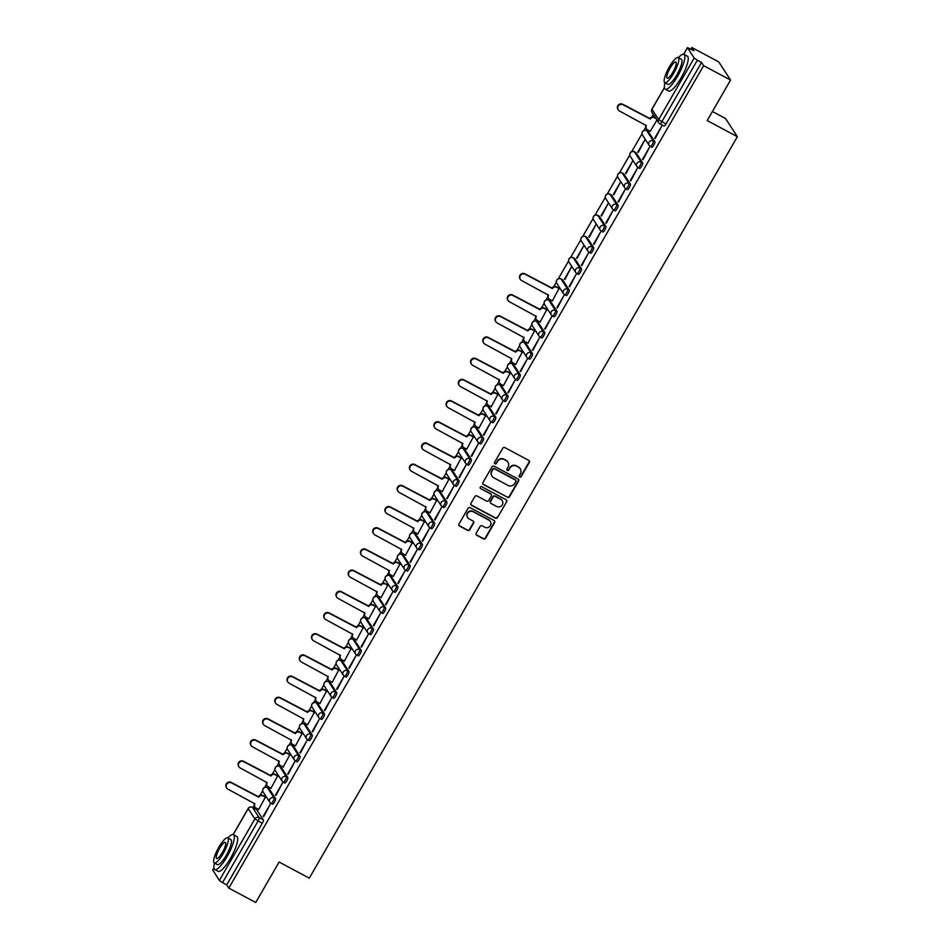 <?xml version="1.0" encoding="UTF-8"?>
<svg xmlns="http://www.w3.org/2000/svg" width="950" height="950" viewBox="0 0 950 950"><rect width="100%" height="100%" fill="white"/><g stroke="black" fill="none" stroke-linecap="round" stroke-linejoin="round"><path stroke-width="1.43" d="M519.674 477.031A1.093 1.045 147 0 0 521.146 476.591L529.328 462.424A1.556 1.496 147 0 0 528.77 460.382L504.854 447.593A1.556 1.496 147 0 0 502.764 448.21L494.582 462.377A1.093 1.045 147 0 0 494.974 463.814A1.093 1.045 147 0 0 496.446 463.374L497.503 461.546A4.964 4.774 147 0 1 504.213 459.551L506.207 460.619A4.964 4.774 147 0 1 507.989 467.162L506.932 468.991A1.093 1.045 147 0 0 507.324 470.416A1.093 1.045 147 0 0 508.796 469.989L509.853 468.148A4.964 4.774 147 0 1 516.562 466.165L518.558 467.222A4.964 4.774 147 0 1 520.339 473.765L519.282 475.606A1.093 1.045 147 0 0 519.674 477.031M519.211 476.496A1.093 1.045 147 0 0 520.909 476.235L529.091 462.068A1.556 1.496 147 0 0 529.162 460.702M494.499 463.279A1.093 1.045 147 0 0 496.209 463.018L497.503 461.546M506.849 469.882A1.093 1.045 147 0 0 508.559 469.621L509.853 468.148M271.142 803.439L272.448 804.139A3.159 0.76 -61.8 0 0 272.519 804.211A3.159 0.76 -61.8 0 0 274.586 801.966A3.159 0.76 -61.8 0 0 275.583 798.701L268.897 788.417A3.159 0.76 -61.8 0 0 268.826 788.346A3.159 0.76 -61.8 0 0 268.719 788.322M283.373 782.242L284.679 782.943A3.159 0.76 -61.8 0 0 284.762 783.014A3.159 0.76 -61.8 0 0 286.829 780.769A3.159 0.76 -61.8 0 0 287.814 777.504L281.141 767.22A3.159 0.76 -61.8 0 0 281.058 767.149A3.159 0.76 -61.8 0 0 280.962 767.125M295.604 761.045L296.923 761.746A3.159 0.76 -61.8 0 0 296.994 761.817A3.159 0.76 -61.8 0 0 299.06 759.572A3.159 0.76 -61.8 0 0 300.058 756.319L293.372 746.035A3.159 0.76 -61.8 0 0 293.301 745.964A3.159 0.76 -61.8 0 0 293.194 745.94M307.848 739.86L309.154 740.561A3.159 0.76 -61.8 0 0 309.225 740.632A3.159 0.76 -61.8 0 0 311.291 738.387A3.159 0.76 -61.8 0 0 312.289 735.122L305.603 724.838A3.159 0.76 -61.8 0 0 305.532 724.767A3.159 0.76 -61.8 0 0 305.425 724.743M320.079 718.663L321.385 719.364A3.159 0.76 -61.8 0 0 321.468 719.435A3.159 0.76 -61.8 0 0 323.534 717.191A3.159 0.76 -61.8 0 0 324.52 713.937L317.846 703.653A3.159 0.76 -61.8 0 0 317.763 703.582A3.159 0.76 -61.8 0 0 317.668 703.558M332.31 697.478L333.628 698.179A3.159 0.76 -61.8 0 0 333.699 698.25A3.159 0.76 -61.8 0 0 335.766 696.006A3.159 0.76 -61.8 0 0 336.763 692.74L330.077 682.456A3.159 0.76 -61.8 0 0 330.006 682.385A3.159 0.76 -61.8 0 0 329.899 682.361M344.553 676.281L345.859 676.982A3.159 0.76 -61.8 0 0 345.931 677.053A3.159 0.76 -61.8 0 0 347.997 674.809A3.159 0.76 -61.8 0 0 348.994 671.543L342.309 661.259A3.159 0.76 -61.8 0 0 342.238 661.188A3.159 0.76 -61.8 0 0 342.131 661.164M356.784 655.084L358.091 655.785A3.159 0.76 -61.8 0 0 358.174 655.856A3.159 0.76 -61.8 0 0 360.24 653.612A3.159 0.76 -61.8 0 0 361.226 650.358L354.552 640.074A3.159 0.76 -61.8 0 0 354.469 640.003A3.159 0.76 -61.8 0 0 354.374 639.979M369.016 633.899L370.334 634.6A3.159 0.76 -61.8 0 0 370.405 634.671A3.159 0.76 -61.8 0 0 372.471 632.427A3.159 0.76 -61.8 0 0 373.469 629.161L366.783 618.877A3.159 0.76 -61.8 0 0 366.712 618.806A3.159 0.76 -61.8 0 0 366.605 618.783M381.259 612.703L382.565 613.403A3.159 0.76 -61.8 0 0 382.636 613.474A3.159 0.76 -61.8 0 0 384.702 611.23A3.159 0.76 -61.8 0 0 385.7 607.964L379.026 597.692A3.159 0.76 -61.8 0 0 378.943 597.609A3.159 0.76 -61.8 0 0 378.836 597.597M393.49 591.506L394.796 592.206A3.159 0.76 -61.8 0 0 394.879 592.289A3.159 0.76 -61.8 0 0 396.946 590.045A3.159 0.76 -61.8 0 0 397.943 586.779L391.258 576.496A3.159 0.76 -61.8 0 0 391.174 576.424A3.159 0.76 -61.8 0 0 391.079 576.401M405.721 570.321L407.039 571.021A3.159 0.76 -61.8 0 0 407.111 571.092A3.159 0.76 -61.8 0 0 409.177 568.848A3.159 0.76 -61.8 0 0 410.174 565.582L403.489 555.299A3.159 0.76 -61.8 0 0 403.418 555.227A3.159 0.76 -61.8 0 0 403.311 555.204M417.964 549.124L419.271 549.824A3.159 0.76 -61.8 0 0 419.342 549.896A3.159 0.76 -61.8 0 0 421.42 547.651A3.159 0.76 -61.8 0 0 422.406 544.398L415.732 534.114A3.159 0.76 -61.8 0 0 415.649 534.043A3.159 0.76 -61.8 0 0 415.554 534.019M430.196 527.939L431.502 528.639A3.159 0.76 -61.8 0 0 431.585 528.711A3.159 0.76 -61.8 0 0 433.651 526.466A3.159 0.76 -61.8 0 0 434.649 523.201L427.963 512.917A3.159 0.76 -61.8 0 0 427.88 512.846A3.159 0.76 -61.8 0 0 427.785 512.822M442.427 506.742L443.745 507.442A3.159 0.76 -61.8 0 0 443.816 507.514A3.159 0.76 -61.8 0 0 445.883 505.269A3.159 0.76 -61.8 0 0 446.88 502.004L440.194 491.72A3.159 0.76 -61.8 0 0 440.123 491.649A3.159 0.76 -61.8 0 0 440.016 491.625M454.67 485.545L455.976 486.246A3.159 0.76 -61.8 0 0 456.048 486.317A3.159 0.76 -61.8 0 0 458.126 484.084A3.159 0.76 -61.8 0 0 459.111 480.819L452.438 470.535A3.159 0.76 -61.8 0 0 452.354 470.464A3.159 0.76 -61.8 0 0 452.259 470.44M466.901 464.36L468.207 465.061A3.159 0.76 -61.8 0 0 468.291 465.132A3.159 0.76 -61.8 0 0 470.357 462.887A3.159 0.76 -61.8 0 0 471.354 459.622L464.669 449.338A3.159 0.76 -61.8 0 0 464.598 449.267A3.159 0.76 -61.8 0 0 464.491 449.243M479.133 443.163L480.451 443.864A3.159 0.76 -61.8 0 0 480.522 443.935A3.159 0.76 -61.8 0 0 482.588 441.691A3.159 0.76 -61.8 0 0 483.586 438.437L476.9 428.153A3.159 0.76 -61.8 0 0 476.829 428.082A3.159 0.76 -61.8 0 0 476.722 428.058M491.376 421.978L492.682 422.679A3.159 0.76 -61.8 0 0 492.765 422.75A3.159 0.76 -61.8 0 0 494.831 420.506A3.159 0.76 -61.8 0 0 495.817 417.24L489.143 406.956A3.159 0.76 -61.8 0 0 489.06 406.885A3.159 0.76 -61.8 0 0 488.965 406.861M503.607 400.781L504.913 401.482A3.159 0.76 -61.8 0 0 504.996 401.553A3.159 0.76 -61.8 0 0 507.062 399.309A3.159 0.76 -61.8 0 0 508.06 396.043L501.374 385.759A3.159 0.76 -61.8 0 0 501.303 385.688A3.159 0.76 -61.8 0 0 501.196 385.664M515.838 379.584L517.156 380.285A3.159 0.76 -61.8 0 0 517.227 380.356A3.159 0.76 -61.8 0 0 519.294 378.112A3.159 0.76 -61.8 0 0 520.291 374.858L513.606 364.574A3.159 0.76 -61.8 0 0 513.534 364.503A3.159 0.76 -61.8 0 0 513.428 364.479M528.081 358.399L529.388 359.1A3.159 0.76 -61.8 0 0 529.471 359.171A3.159 0.76 -61.8 0 0 531.537 356.927A3.159 0.76 -61.8 0 0 532.523 353.661L525.849 343.378A3.159 0.76 -61.8 0 0 525.766 343.306A3.159 0.76 -61.8 0 0 525.671 343.282M540.312 337.202L541.619 337.903A3.159 0.76 -61.8 0 0 541.702 337.974A3.159 0.76 -61.8 0 0 543.768 335.73A3.159 0.76 -61.8 0 0 544.766 332.476L538.08 322.192A3.159 0.76 -61.8 0 0 538.009 322.109A3.159 0.76 -61.8 0 0 537.902 322.098M552.556 316.006L553.862 316.706A3.159 0.76 -61.8 0 0 553.933 316.789A3.159 0.76 -61.8 0 0 555.999 314.545A3.159 0.76 -61.8 0 0 556.997 311.279L550.311 300.996A3.159 0.76 -61.8 0 0 550.24 300.924A3.159 0.76 -61.8 0 0 550.133 300.901M564.787 294.821L566.093 295.521A3.159 0.76 -61.8 0 0 566.176 295.592A3.159 0.76 -61.8 0 0 568.242 293.348A3.159 0.76 -61.8 0 0 569.228 290.082L562.554 279.799A3.159 0.76 -61.8 0 0 562.471 279.728A3.159 0.76 -61.8 0 0 562.376 279.704M577.018 273.624L578.336 274.324A3.159 0.76 -61.8 0 0 578.408 274.396A3.159 0.76 -61.8 0 0 580.474 272.151A3.159 0.76 -61.8 0 0 581.471 268.897L574.786 258.614A3.159 0.76 -61.8 0 0 574.714 258.543A3.159 0.76 -61.8 0 0 574.607 258.519M589.261 252.439L590.567 253.139A3.159 0.76 -61.8 0 0 590.639 253.211A3.159 0.76 -61.8 0 0 592.705 250.966A3.159 0.76 -61.8 0 0 593.702 247.701L587.017 237.417A3.159 0.76 -61.8 0 0 586.946 237.346A3.159 0.76 -61.8 0 0 586.839 237.322M601.492 231.242L602.799 231.942A3.159 0.76 -61.8 0 0 602.882 232.014A3.159 0.76 -61.8 0 0 604.948 229.769A3.159 0.76 -61.8 0 0 605.934 226.504L599.26 216.232A3.159 0.76 -61.8 0 0 599.177 216.149A3.159 0.76 -61.8 0 0 599.082 216.125M613.724 210.045L615.042 210.746A3.159 0.76 -61.8 0 0 615.113 210.817A3.159 0.76 -61.8 0 0 617.179 208.584A3.159 0.76 -61.8 0 0 618.177 205.319L611.491 195.035A3.159 0.76 -61.8 0 0 611.42 194.964A3.159 0.76 -61.8 0 0 611.313 194.94M625.967 188.86L627.273 189.561A3.159 0.76 -61.8 0 0 627.344 189.632A3.159 0.76 -61.8 0 0 629.411 187.388A3.159 0.76 -61.8 0 0 630.408 184.122L623.722 173.838A3.159 0.76 -61.8 0 0 623.651 173.767A3.159 0.76 -61.8 0 0 623.544 173.743M638.198 167.663L639.504 168.364A3.159 0.76 -61.8 0 0 639.587 168.435A3.159 0.76 -61.8 0 0 641.654 166.191A3.159 0.76 -61.8 0 0 642.639 162.937L635.966 152.653A3.159 0.76 -61.8 0 0 635.883 152.582A3.159 0.76 -61.8 0 0 635.788 152.558M650.429 146.478L651.748 147.179A3.159 0.76 -61.8 0 0 651.819 147.25A3.159 0.76 -61.8 0 0 653.885 145.006A3.159 0.76 -61.8 0 0 654.883 141.74L648.197 131.456A3.159 0.76 -61.8 0 0 648.126 131.385A3.159 0.76 -61.8 0 0 648.019 131.361M476.199 533.223A1.556 1.496 147 0 0 476.758 535.266L483.455 538.852A1.556 1.496 147 0 0 485.557 538.234L494.641 522.5A1.556 1.496 147 0 0 494.083 520.457L470.179 507.668A1.556 1.496 147 0 0 468.077 508.286L458.992 524.02A1.556 1.496 147 0 0 459.551 526.062L467.649 530.397A1.556 1.496 147 0 0 469.751 529.779L473.634 523.046A1.556 1.496 147 0 0 473.076 521.004L469.062 518.854A4.156 3.99 147 0 1 468.172 512.572A4.156 3.99 147 0 1 473.183 511.718L488.918 520.137A4.156 3.99 147 0 1 489.808 526.407A4.156 3.99 147 0 1 484.797 527.274L482.184 525.872A1.556 1.496 147 0 0 480.082 526.49L476.199 533.223M664.442 87.673L651.961 109.286L658.647 119.569L694.177 58.033L687.456 47.619L693.928 50.718L691.837 47.5L718.758 61.904L730.562 80.073L707.192 120.555L737.366 136.705L309.284 878.168L279.11 862.018L255.74 902.5L228.808 888.096L703.641 65.669L701.551 62.451L697.359 60.206L661.829 121.742A3.159 0.76 118.2 0 1 659.858 123.809A3.159 0.76 118.2 0 1 659.787 123.737A3.159 3.04 147 0 1 658.694 122.74A3.159 3.159 0 0 0 659.858 123.809L664.05 126.053A3.159 0.76 118.2 0 1 663.979 125.982L659.965 123.832M730.562 80.073L703.641 65.669M507.407 497.384A1.556 1.496 147 0 0 509.497 496.767L518.581 481.032A1.556 1.496 147 0 0 518.023 478.99L494.119 466.189A1.556 1.496 147 0 0 492.017 466.818L482.933 482.553A1.556 1.496 147 0 0 483.491 484.595L507.169 497.028A1.556 1.496 147 0 0 509.259 496.399L518.344 480.664A1.556 1.496 147 0 0 518.427 479.299M506.611 501.766L497.527 517.501A1.556 1.496 147 0 1 495.425 518.118L471.521 505.329A1.556 1.496 147 0 1 470.963 503.286L474.858 496.553A1.556 1.496 147 0 1 476.947 495.924L486.649 501.113A1.556 1.496 147 0 0 488.739 500.496L491.328 496.031A1.556 1.496 147 0 0 490.77 493.988L480.676 488.585A1.093 1.045 147 0 1 480.439 486.934A1.093 1.045 147 0 1 481.745 486.709L506.053 499.724A1.556 1.496 147 0 1 506.611 501.766L497.527 517.501M256.488 809.519A3.159 0.76 118.2 0 1 256.595 809.543A3.159 0.76 118.2 0 1 256.666 809.614L263.352 819.898L259.148 817.653A3.159 0.76 118.2 0 1 258.056 821.097L222.526 882.633L219.355 880.46L212.764 869.998M691.837 47.5L690.911 49.103M653.244 114.344L651.629 117.123M645.739 127.336L643.946 130.447M642.01 133.808L631.703 151.644M629.767 154.993L619.471 172.841M617.536 176.189L607.24 194.026M605.304 197.374L594.997 215.223M593.061 218.571L582.766 236.408M580.83 239.768L570.534 257.604M568.599 260.953L558.291 278.801M556.356 282.15L553.755 286.663M547.853 296.875L546.06 299.986M544.124 303.335L541.512 307.859M535.622 318.072L533.829 321.183M531.893 324.532L529.281 329.056M523.379 339.257L521.586 342.368M519.65 345.729L517.049 350.241M511.147 360.454L509.354 363.565M507.419 366.914L504.806 371.438M498.916 381.651L497.123 384.762M495.188 388.111L492.575 392.623M486.673 402.836L484.88 405.947M482.944 409.308L480.344 413.82M474.442 424.032L472.649 427.144M470.713 430.492L468.101 435.017M462.211 445.229L460.418 448.329M458.482 451.689L455.869 456.202M449.968 466.414L448.174 469.526M446.239 472.874L443.638 477.399M437.736 487.611L435.943 490.723M434.008 494.071L431.395 498.584M425.505 508.796L423.7 511.907M421.764 515.268L419.164 519.781M413.262 529.993L411.469 533.104M409.533 536.453L406.921 540.977M401.031 551.19L399.238 554.301M397.302 557.65L394.689 562.163M388.799 572.375L386.994 575.486M385.059 578.835L382.458 583.359M376.556 593.572L374.763 596.683M372.827 600.032L370.215 604.556M364.325 614.757L362.532 617.868M360.596 621.229L357.984 625.741M352.094 635.954L350.289 639.065M348.353 642.414L345.753 646.938M339.851 657.151L338.058 660.262M336.122 663.611L333.509 668.123M327.619 678.336L325.826 681.447M323.891 684.807L321.278 689.32M315.388 699.533L313.583 702.644M311.647 705.992L309.047 710.517M303.145 720.729L301.352 723.829M299.416 727.189L296.804 731.702M290.914 741.914L289.121 745.026M287.185 748.374L284.572 752.899M278.683 763.111L276.877 766.222M274.942 769.571L272.341 774.084M266.439 784.296L264.646 787.408M262.711 790.768L260.098 795.281M254.208 805.493L252.985 807.607M712.417 111.506L725.562 118.536L737.366 136.705M228.808 888.096L226.717 884.877L222.526 882.633M694.177 58.033L697.359 60.206M650.263 131.302L656.961 120.068M654.74 138.189L661.806 125.97L655.251 138.463M642.509 159.386L649.562 147.155L643.019 159.659M637.783 152.119L644.848 139.887L638.293 152.392M630.278 180.583L637.331 168.352L630.788 180.856M625.551 173.316L632.605 161.084L626.062 173.589M618.034 201.768L625.1 189.549L618.545 202.041M613.32 194.501L620.374 182.281L613.831 194.774M605.803 222.965L612.857 210.734L606.314 223.238M601.077 215.697L608.143 203.466L601.587 215.971M593.572 244.15L600.626 231.931L594.082 244.423M588.846 236.882L595.899 224.663L589.356 237.156M581.329 265.347L588.394 253.116L581.839 265.62M576.614 258.079L583.668 245.848L577.125 258.353M569.097 286.544L576.151 274.312L569.608 286.817M564.371 279.276L571.437 267.045L564.882 279.549M556.854 307.729L563.92 295.509L557.365 308.002M552.378 300.841L559.146 288.325M544.623 328.926L551.689 316.694L545.134 329.199M540.146 322.026L546.915 309.522M532.392 350.111L539.446 337.891L532.903 350.384M527.915 343.223L534.672 330.707M520.149 371.308L527.214 359.076L520.659 371.581M515.672 364.408L522.441 351.904M507.918 392.504L514.983 380.273L508.428 392.777M503.441 385.605L510.209 373.089M495.686 413.689L502.74 401.47L496.197 413.963M491.197 406.802L497.966 394.286M483.443 434.886L490.509 422.655L483.954 435.159M478.966 427.987L485.735 415.483M471.212 456.083L478.266 443.852L471.723 456.356M466.735 449.184L473.504 436.668M458.981 477.268L466.034 465.049L459.491 477.541M454.492 470.381L461.261 457.864M446.738 498.465L453.803 486.234L447.248 498.738M442.261 491.566L449.029 479.049M434.506 519.65L441.56 507.431L435.017 519.923M430.029 512.763L436.798 500.246M422.275 540.847L429.329 528.616L422.786 541.12M417.786 533.947L424.555 521.443M410.032 562.044L417.098 549.812L410.543 562.317M405.555 555.144L412.324 542.628M397.801 583.229L404.854 571.009L398.311 583.502M393.324 576.341L400.093 563.825M385.569 604.426L392.623 592.194L386.08 604.699M381.081 597.526L387.849 585.022M373.326 625.611L380.392 613.391L373.837 625.884M368.849 618.723L375.618 606.207M361.095 646.807L368.149 634.576L361.606 647.081M356.618 639.908L363.387 627.404M348.864 668.004L355.918 655.773L349.374 668.278M344.375 661.105L351.144 648.589M336.621 689.189L343.686 676.97L337.131 689.462M332.144 682.302L338.912 669.786M324.389 710.386L331.443 698.155L324.9 710.659M319.912 703.487L326.669 690.982M312.158 731.583L319.212 719.352L312.669 731.856M307.669 724.684L314.438 712.168M299.915 752.768L306.981 740.549L300.426 753.041M295.438 745.881L302.207 733.364M287.684 773.965L294.738 761.734L288.194 774.238M283.207 767.066L289.964 754.549M275.441 795.15L282.506 782.931L275.963 795.423M270.964 788.262L277.733 775.746M263.209 816.347L270.275 804.116L263.72 816.62M258.733 809.447L265.501 796.943M226.717 884.877L262.248 823.341A3.159 0.76 -61.8 0 0 263.352 819.898M701.551 62.451L666.021 123.987A3.159 0.76 118.2 0 1 664.05 126.053M520.137 468.611A4.964 4.774 147 0 0 518.32 466.866L518.558 467.222M509.616 467.792A4.964 4.774 147 0 1 516.325 465.797L518.32 466.866M507.787 461.997A4.964 4.774 147 0 0 505.97 460.251L506.207 460.619M497.266 461.178A4.964 4.774 147 0 1 503.975 459.183L505.97 460.251M482.861 483.918A1.556 1.496 147 0 0 483.265 484.227L507.169 497.028M515.874 481.496A1.093 1.045 147 0 0 515.482 480.071L494.499 468.837A1.093 1.045 147 0 0 493.038 469.276L491.922 471.212A4.964 4.774 147 0 0 493.703 477.755L508.048 485.426A4.964 4.774 147 0 0 514.758 483.431L515.874 481.496M491.886 476.009A4.964 4.774 147 0 1 491.684 470.844L492.801 468.908A1.093 1.045 147 0 1 494.261 468.481L515.256 479.702M470.891 504.652A1.556 1.496 147 0 0 471.283 504.961L495.199 517.762A1.556 1.496 147 0 0 497.289 517.133M491.162 494.297A1.556 1.496 147 0 0 490.532 493.62L480.676 488.585M496.707 506.504A4.156 3.99 147 0 0 502.253 500.674A4.156 3.99 147 0 0 500.828 499.367L495.282 496.399A1.556 1.496 147 0 0 493.181 497.016L490.604 501.493A1.556 1.496 147 0 0 491.162 503.536L496.707 506.504M502.122 500.496A4.156 3.99 147 0 0 500.591 498.999L500.828 499.367M490.521 502.859A1.556 1.496 147 0 1 490.366 501.125L492.943 496.66A1.556 1.496 147 0 1 495.045 496.031L500.591 498.999M506.374 501.398A1.556 1.496 147 0 0 506.457 500.032M490.224 521.265A4.156 3.99 147 0 0 488.68 519.769L488.918 520.137M467.531 517.358A4.156 3.99 147 0 1 472.946 511.349L488.68 519.769M458.921 525.386A1.556 1.496 147 0 0 459.313 525.706L467.424 530.041A1.556 1.496 147 0 0 469.514 529.411L473.409 522.678A1.556 1.496 147 0 0 473.48 521.312M476.116 534.589A1.556 1.496 147 0 0 476.52 534.909L483.218 538.496A1.556 1.496 147 0 0 485.319 537.866L494.404 522.132A1.556 1.496 147 0 0 494.487 520.766M655.951 118.513L654.526 117.752A3.159 3.04 147 0 0 650.251 119.023L623.081 104.749A3.634 3.503 147 0 0 618.224 109.856A3.634 3.503 147 0 0 619.471 110.996L646.416 125.685A3.159 3.04 147 0 0 647.544 129.841L650.429 131.385M646.463 128.856L646.154 128.381A3.159 3.04 -33 0 1 646.083 125.246M618.224 109.856L617.916 109.381A3.634 3.503 -33 0 1 622.773 104.274L649.943 118.548A3.159 3.04 -33 0 1 654.217 117.289L654.526 117.752M655.643 118.049L654.217 117.289M664.976 82.757A19.772 4.786 -61.8 0 0 665.285 89.205A19.772 4.786 -61.8 0 0 677.576 76.321A19.772 4.786 -61.8 0 0 683.953 54.34A19.772 4.786 -61.8 0 0 678.407 57.653M665.285 89.205L668.669 91.022A19.772 4.786 -61.8 0 0 680.948 78.126A19.772 4.786 -61.8 0 0 687.325 56.157L683.953 54.34M678.229 57.558L681.34 59.221A14.238 3.444 118.2 0 1 676.744 75.05A14.238 3.444 118.2 0 1 667.898 84.324L664.786 82.662A14.238 3.444 -61.8 0 0 673.633 73.376A14.238 3.444 -61.8 0 0 678.229 57.558A14.238 3.444 -61.8 0 0 669.382 66.844A14.238 3.444 -61.8 0 0 664.786 82.662M672.873 72.212A9.179 2.221 -61.8 0 0 675.83 62.023A9.179 2.221 -61.8 0 0 670.142 68.008A9.179 2.221 -61.8 0 0 667.173 78.197A9.179 2.221 -61.8 0 0 672.873 72.212M214.463 863.075A19.772 4.786 -61.8 0 0 214.783 869.523A19.772 4.786 -61.8 0 0 227.062 856.627A19.772 4.786 -61.8 0 0 233.439 834.658A19.772 4.786 -61.8 0 0 227.893 837.971M214.783 869.523L218.156 871.328A19.772 4.786 -61.8 0 0 230.434 858.444A19.772 4.786 -61.8 0 0 236.811 836.463L233.439 834.658M227.715 837.864L230.826 839.539A14.238 3.444 118.2 0 1 226.231 855.356A14.238 3.444 118.2 0 1 217.396 864.643L214.273 862.968A14.238 3.444 -61.8 0 0 223.119 853.694A14.238 3.444 -61.8 0 0 227.715 837.864A14.238 3.444 -61.8 0 0 218.868 847.151A14.238 3.444 -61.8 0 0 214.273 862.968M222.359 852.53A9.179 2.221 -61.8 0 0 225.328 842.329A9.179 2.221 -61.8 0 0 219.628 848.314A9.179 2.221 -61.8 0 0 216.671 858.515A9.179 2.221 -61.8 0 0 222.359 852.53M559.526 288.836L556.653 287.292A3.159 3.04 147 0 0 552.378 288.562L525.196 274.289A3.634 3.503 147 0 0 520.339 279.395A3.634 3.503 147 0 0 521.586 280.535L548.53 295.224A3.159 3.04 147 0 0 549.67 299.381L552.544 300.924M548.577 298.395L548.281 297.92A3.159 3.04 -33 0 1 548.209 294.785M520.339 279.395L520.03 278.92A3.634 3.503 -33 0 1 524.887 273.814L552.069 288.087A3.159 3.04 -33 0 1 556.344 286.817L556.653 287.292M559.312 288.408L556.344 286.817M547.283 310.021L544.409 308.489A3.159 3.04 147 0 0 540.134 309.759L512.952 295.474A3.634 3.503 147 0 0 508.108 300.58A3.634 3.503 147 0 0 509.354 301.732L536.299 316.409A3.159 3.04 147 0 0 537.427 320.577L540.301 322.121M536.346 319.58L536.038 319.117A3.159 3.04 -33 0 1 535.966 315.97M508.108 300.58L507.799 300.117A3.634 3.503 -33 0 1 512.656 295.011L539.826 309.284A3.159 3.04 -33 0 1 544.101 308.014L544.409 308.489M547.069 309.605L544.101 308.014M535.052 331.218L532.178 329.674A3.159 3.04 147 0 0 527.903 330.944L500.721 316.671A3.634 3.503 147 0 0 495.864 321.777A3.634 3.503 147 0 0 497.111 322.917L524.056 337.606A3.159 3.04 147 0 0 525.196 341.774L528.069 343.306M524.115 340.777L523.806 340.302A3.159 3.04 -33 0 1 523.735 337.167M495.864 321.777L495.556 321.302A3.634 3.503 -33 0 1 500.412 316.196L527.594 330.481A3.159 3.04 -33 0 1 531.869 329.211L532.178 329.674M534.838 330.79L531.869 329.211M522.821 352.414L519.935 350.871A3.159 3.04 147 0 0 515.66 352.141L488.49 337.867A3.634 3.503 147 0 0 483.633 342.974A3.634 3.503 147 0 0 484.88 344.114L511.824 358.791A3.159 3.04 147 0 0 512.964 362.959L515.838 364.503M511.872 361.974L511.575 361.499A3.159 3.04 -33 0 1 511.492 358.352M483.633 342.974L483.324 342.499A3.634 3.503 -33 0 1 488.181 337.392L515.363 351.666A3.159 3.04 -33 0 1 519.638 350.396L519.935 350.871M522.607 351.987L519.638 350.396M510.577 373.599L507.704 372.067A3.159 3.04 147 0 0 503.429 373.338L476.247 359.053A3.634 3.503 147 0 0 471.402 364.159A3.634 3.503 147 0 0 472.649 365.299L499.593 379.988A3.159 3.04 147 0 0 500.721 384.156L503.595 385.688M499.641 383.159L499.332 382.684A3.159 3.04 -33 0 1 499.261 379.549M471.402 364.159L471.093 363.684A3.634 3.503 -33 0 1 475.95 358.577L503.12 372.863A3.159 3.04 -33 0 1 507.395 371.593L507.704 372.067M510.364 373.184L507.395 371.593M498.346 394.796L495.473 393.253A3.159 3.04 147 0 0 491.197 394.523L464.016 380.249A3.634 3.503 147 0 0 459.159 385.356A3.634 3.503 147 0 0 460.406 386.496L487.35 401.185A3.159 3.04 147 0 0 488.49 405.341L491.364 406.885M487.409 404.356L487.101 403.881A3.159 3.04 -33 0 1 487.029 400.746M459.159 385.356L458.85 384.881A3.634 3.503 -33 0 1 463.707 379.774L490.889 394.048A3.159 3.04 -33 0 1 495.164 392.777L495.473 393.253M498.133 394.369L495.164 392.777M486.115 415.981L483.229 414.449A3.159 3.04 147 0 0 478.954 415.72L451.784 401.434A3.634 3.503 147 0 0 446.928 406.541A3.634 3.503 147 0 0 448.174 407.692L475.119 422.37A3.159 3.04 147 0 0 476.259 426.538L479.133 428.082M475.166 425.541L474.858 425.077A3.159 3.04 -33 0 1 474.786 421.931M446.928 406.541L446.619 406.077A3.634 3.503 -33 0 1 451.476 400.971L478.657 415.245A3.159 3.04 -33 0 1 482.933 413.974L483.229 414.449M485.901 415.566L482.933 413.974M473.872 437.178L470.998 435.646A3.159 3.04 147 0 0 466.723 436.905L439.541 422.631A3.634 3.503 147 0 0 434.696 427.738A3.634 3.503 147 0 0 435.931 428.878L462.876 443.567A3.159 3.04 147 0 0 464.016 447.735L466.889 449.267M462.935 446.738L462.626 446.262A3.159 3.04 -33 0 1 462.555 443.128M434.696 427.738L434.387 427.262A3.634 3.503 -33 0 1 439.233 422.156L466.414 436.442A3.159 3.04 -33 0 1 470.689 435.171L470.998 435.646M473.658 436.762L470.689 435.171M461.641 458.375L458.767 456.831A3.159 3.04 147 0 0 454.492 458.102L427.31 443.828A3.634 3.503 147 0 0 422.453 448.934A3.634 3.503 147 0 0 423.7 450.074L450.644 464.764A3.159 3.04 147 0 0 451.784 468.92L454.658 470.464M450.704 467.934L450.395 467.459A3.159 3.04 -33 0 1 450.324 464.312M422.453 448.934L422.144 448.459A3.634 3.503 -33 0 1 427.001 443.353L454.183 457.627A3.159 3.04 -33 0 1 458.458 456.356L458.767 456.831M461.427 457.947L458.458 456.356M449.409 479.56L446.524 478.028A3.159 3.04 147 0 0 442.249 479.299L415.079 465.013A3.634 3.503 147 0 0 410.222 470.119A3.634 3.503 147 0 0 411.469 471.271L438.413 485.949A3.159 3.04 147 0 0 439.553 490.117L442.427 491.649M438.461 489.119L438.152 488.644A3.159 3.04 -33 0 1 438.081 485.509M410.222 470.119L409.913 469.656A3.634 3.503 -33 0 1 414.77 464.55L441.952 478.824A3.159 3.04 -33 0 1 446.227 477.553L446.524 478.028M449.196 479.144L446.227 477.553M437.166 500.757L434.293 499.213A3.159 3.04 147 0 0 430.017 500.484L402.836 486.21A3.634 3.503 147 0 0 397.979 491.316A3.634 3.503 147 0 0 399.226 492.456L426.17 507.146A3.159 3.04 147 0 0 427.31 511.302L430.184 512.846M426.229 510.316L425.921 509.841A3.159 3.04 -33 0 1 425.849 506.706M397.979 491.316L397.682 490.841A3.634 3.503 -33 0 1 402.527 485.735L429.709 500.009A3.159 3.04 -33 0 1 433.984 498.75L434.293 499.213M436.952 500.329L433.984 498.75M424.935 521.954L422.061 520.41A3.159 3.04 147 0 0 417.786 521.681L390.604 507.407A3.634 3.503 147 0 0 385.747 512.513A3.634 3.503 147 0 0 386.994 513.653L413.939 528.331A3.159 3.04 147 0 0 415.079 532.499L417.952 534.043M413.998 531.501L413.689 531.038A3.159 3.04 -33 0 1 413.618 527.891M385.747 512.513L385.439 512.038A3.634 3.503 -33 0 1 390.296 506.932L417.478 521.206A3.159 3.04 -33 0 1 421.753 519.935L422.061 520.41M424.721 521.526L421.753 519.935M412.704 543.139L409.818 541.607A3.159 3.04 147 0 0 405.543 542.866L378.373 528.592A3.634 3.503 147 0 0 373.516 533.698A3.634 3.503 147 0 0 374.763 534.838L401.707 549.528A3.159 3.04 147 0 0 402.848 553.696L405.721 555.227M401.755 552.698L401.446 552.223A3.159 3.04 -33 0 1 401.375 549.088M373.516 533.698L373.207 533.223A3.634 3.503 -33 0 1 378.064 528.117L405.246 542.403A3.159 3.04 -33 0 1 409.521 541.132L409.818 541.607M412.49 542.723L409.521 541.132M400.461 564.336L397.587 562.792A3.159 3.04 147 0 0 393.312 564.062L366.13 549.789A3.634 3.503 147 0 0 361.273 554.895A3.634 3.503 147 0 0 362.52 556.035L389.464 570.724A3.159 3.04 147 0 0 390.604 574.881L393.478 576.424M389.524 573.895L389.215 573.42A3.159 3.04 -33 0 1 389.144 570.273M361.273 554.895L360.976 554.42A3.634 3.503 -33 0 1 365.821 549.314L393.003 563.587A3.159 3.04 -33 0 1 397.278 562.317L397.587 562.792M400.247 563.908L397.278 562.317M388.229 585.521L385.356 583.989A3.159 3.04 147 0 0 381.081 585.259L353.899 570.974A3.634 3.503 147 0 0 349.042 576.08A3.634 3.503 147 0 0 350.289 577.232L377.233 591.909A3.159 3.04 147 0 0 378.373 596.077L381.247 597.621M377.293 595.08L376.984 594.617A3.159 3.04 -33 0 1 376.912 591.47M349.042 576.08L348.733 575.617A3.634 3.503 -33 0 1 353.59 570.511L380.772 584.784A3.159 3.04 -33 0 1 385.047 583.514L385.356 583.989M388.016 585.105L385.047 583.514M375.986 606.717L373.113 605.174A3.159 3.04 147 0 0 368.838 606.444L341.668 592.171A3.634 3.503 147 0 0 336.811 597.277A3.634 3.503 147 0 0 338.058 598.417L365.002 613.106A3.159 3.04 147 0 0 366.13 617.274L369.016 618.806M365.049 616.277L364.741 615.802A3.159 3.04 -33 0 1 364.669 612.667M336.811 597.277L336.502 596.802A3.634 3.503 -33 0 1 341.359 591.696L368.529 605.969A3.159 3.04 -33 0 1 372.804 604.711L373.113 605.174M375.784 606.29L372.804 604.711M363.755 627.914L360.881 626.371A3.159 3.04 147 0 0 356.606 627.641L329.424 613.367A3.634 3.503 147 0 0 324.567 618.474A3.634 3.503 147 0 0 325.814 619.614L352.759 634.291A3.159 3.04 147 0 0 353.899 638.459L356.772 640.003M352.818 637.474L352.509 636.999A3.159 3.04 -33 0 1 352.438 633.852M324.567 618.474L324.271 617.999A3.634 3.503 -33 0 1 329.116 612.893L356.298 627.166A3.159 3.04 -33 0 1 360.572 625.896L360.881 626.371M363.541 627.487L360.572 625.896M351.524 649.099L348.65 647.568A3.159 3.04 147 0 0 344.375 648.826L317.193 634.553A3.634 3.503 147 0 0 312.336 639.659A3.634 3.503 147 0 0 313.583 640.799L340.527 655.488A3.159 3.04 147 0 0 341.668 659.656L344.541 661.188M340.587 658.659L340.278 658.184A3.159 3.04 -33 0 1 340.207 655.049M312.336 639.659L312.027 639.184A3.634 3.503 -33 0 1 316.884 634.078L344.066 648.363A3.159 3.04 -33 0 1 348.341 647.092L348.65 647.568M351.31 648.684L348.341 647.092M339.281 670.296L336.407 668.752A3.159 3.04 147 0 0 332.132 670.023L304.95 655.749A3.634 3.503 147 0 0 300.105 660.856A3.634 3.503 147 0 0 301.352 661.996L328.296 676.685A3.159 3.04 147 0 0 329.424 680.841L332.31 682.385M328.344 679.856L328.035 679.381A3.159 3.04 -33 0 1 327.964 676.246M300.105 660.856L299.796 660.381A3.634 3.503 -33 0 1 304.653 655.274L331.823 669.548A3.159 3.04 -33 0 1 336.098 668.278L336.407 668.752M339.067 669.869L336.098 668.278M327.049 691.481L324.176 689.949A3.159 3.04 147 0 0 319.901 691.22L292.719 676.934A3.634 3.503 147 0 0 287.862 682.041A3.634 3.503 147 0 0 289.109 683.193L316.053 697.87A3.159 3.04 147 0 0 317.193 702.038L320.067 703.582M316.113 701.041L315.804 700.578A3.159 3.04 -33 0 1 315.733 697.431M287.862 682.041L287.565 681.578A3.634 3.503 -33 0 1 292.41 676.471L319.592 690.745A3.159 3.04 -33 0 1 323.867 689.474L324.176 689.949M326.836 691.066L323.867 689.474M314.818 712.678L311.944 711.134A3.159 3.04 147 0 0 307.669 712.405L280.488 698.131A3.634 3.503 147 0 0 275.631 703.238A3.634 3.503 147 0 0 276.877 704.377L303.822 719.067A3.159 3.04 147 0 0 304.962 723.235L307.836 724.767M303.869 722.238L303.572 721.762A3.159 3.04 -33 0 1 303.501 718.627M275.631 703.238L275.322 702.762A3.634 3.503 -33 0 1 280.179 697.656L307.361 711.942A3.159 3.04 -33 0 1 311.636 710.671L311.944 711.134M314.604 712.262L311.636 710.671M302.575 733.875L299.701 732.331A3.159 3.04 147 0 0 295.426 733.602L268.244 719.328A3.634 3.503 147 0 0 263.399 724.434A3.634 3.503 147 0 0 264.646 725.574L291.591 740.264A3.159 3.04 147 0 0 292.719 744.42L295.604 745.964M291.638 743.434L291.329 742.959A3.159 3.04 -33 0 1 291.258 739.812M263.399 724.434L263.091 723.959A3.634 3.503 -33 0 1 267.947 718.853L295.118 733.127A3.159 3.04 -33 0 1 299.392 731.856L299.701 732.331M302.361 733.447L299.392 731.856M290.344 755.06L287.47 753.528A3.159 3.04 147 0 0 283.195 754.799L256.013 740.513A3.634 3.503 147 0 0 251.156 745.619A3.634 3.503 147 0 0 252.403 746.771L279.348 761.449A3.159 3.04 147 0 0 280.488 765.617L283.361 767.149M279.407 764.619L279.098 764.144A3.159 3.04 -33 0 1 279.027 761.009M251.156 745.619L250.848 745.156A3.634 3.503 -33 0 1 255.704 740.038L282.886 754.324A3.159 3.04 -33 0 1 287.161 753.053L287.47 753.528M290.13 754.644L287.161 753.053M278.113 776.257L275.239 774.713A3.159 3.04 147 0 0 270.964 775.984L243.782 761.71A3.634 3.503 147 0 0 238.925 766.816A3.634 3.503 147 0 0 240.172 767.956L267.116 782.646A3.159 3.04 147 0 0 268.256 786.802L271.13 788.346M267.164 785.816L266.867 785.341A3.159 3.04 -33 0 1 266.796 782.206M238.925 766.816L238.616 766.341A3.634 3.503 -33 0 1 243.473 761.235L270.655 775.509A3.159 3.04 -33 0 1 274.93 774.25L275.239 774.713M277.899 775.829L274.93 774.25M265.869 797.454L262.996 795.91A3.159 3.04 147 0 0 258.721 797.181L231.539 782.907A3.634 3.503 147 0 0 226.694 788.013A3.634 3.503 147 0 0 227.941 789.153L254.885 803.831A3.159 3.04 147 0 0 256.013 807.999L258.899 809.543M254.933 807.001L254.624 806.538A3.159 3.04 -33 0 1 254.553 803.391M226.694 788.013L226.385 787.538A3.634 3.503 -33 0 1 231.242 782.432L258.412 796.706A3.159 3.04 -33 0 1 262.687 795.435L262.996 795.91M265.656 797.026L262.687 795.435M267.223 787.526A3.159 0.76 118.2 0 1 267.342 787.55A3.159 0.76 118.2 0 1 267.413 787.621L274.099 797.905A3.159 0.76 118.2 0 1 273.101 801.171A3.159 0.76 118.2 0 1 271.035 803.415A3.159 0.76 118.2 0 1 270.964 803.344A3.159 3.04 -33 0 1 269.824 799.176A3.159 3.04 -33 0 1 274.099 797.905L275.583 798.701M268.897 788.417L267.413 787.621A3.159 3.04 147 0 0 263.138 788.892A3.159 3.04 -33 0 0 263.197 792.062L269.871 802.346A3.159 3.159 0 0 0 271.035 803.415L272.519 804.211M279.454 766.329A3.159 0.76 118.2 0 1 279.573 766.353A3.159 0.76 118.2 0 1 279.644 766.424L286.33 776.708A3.159 0.76 118.2 0 1 285.332 779.974A3.159 0.76 118.2 0 1 283.266 782.218A3.159 0.76 118.2 0 1 283.195 782.147A3.159 3.04 -33 0 1 282.055 777.979A3.159 3.04 -33 0 1 286.33 776.708L287.814 777.504M281.141 767.22L279.644 766.424A3.159 3.04 147 0 0 275.369 767.695A3.159 3.04 -33 0 0 275.429 770.866L282.114 781.149A3.159 3.159 0 0 0 283.266 782.218L284.762 783.014M291.686 745.144A3.159 0.76 118.2 0 1 291.804 745.168A3.159 0.76 118.2 0 1 291.887 745.239L298.561 755.523A3.159 0.76 118.2 0 1 297.576 758.777A3.159 0.76 118.2 0 1 295.509 761.021A3.159 0.76 118.2 0 1 295.426 760.95A3.159 3.04 -33 0 1 294.286 756.794A3.159 3.04 -33 0 1 298.561 755.523L300.058 756.319M293.372 746.035L291.887 745.239A3.159 3.04 147 0 0 287.613 746.51A3.159 3.04 -33 0 0 287.66 749.681L294.346 759.964A3.159 3.159 0 0 0 295.509 761.021L296.994 761.817M303.929 723.947A3.159 0.76 118.2 0 1 304.048 723.971A3.159 0.76 118.2 0 1 304.119 724.043L310.804 734.326A3.159 0.76 118.2 0 1 309.807 737.592A3.159 0.76 118.2 0 1 307.741 739.836A3.159 0.76 118.2 0 1 307.669 739.765A3.159 3.04 -33 0 1 306.529 735.597A3.159 3.04 -33 0 1 310.804 734.326L312.289 735.122M305.603 724.838L304.119 724.043A3.159 3.04 147 0 0 299.844 725.313A3.159 3.04 -33 0 0 299.903 728.484L306.577 738.768A3.159 3.159 0 0 0 307.741 739.836L309.225 740.632M316.16 702.762A3.159 0.76 118.2 0 1 316.279 702.774A3.159 0.76 118.2 0 1 316.35 702.857L323.036 713.129A3.159 0.76 118.2 0 1 322.038 716.395A3.159 0.76 118.2 0 1 319.972 718.639A3.159 0.76 118.2 0 1 319.901 718.568A3.159 3.04 -33 0 1 318.761 714.4A3.159 3.04 -33 0 1 323.036 713.129L324.52 713.937M317.846 703.653L316.35 702.857A3.159 3.04 147 0 0 312.075 704.116A3.159 3.04 -33 0 0 312.134 707.287L318.82 717.571A3.159 3.159 0 0 0 319.972 718.639L321.468 719.435M328.391 681.566A3.159 0.76 118.2 0 1 328.51 681.589A3.159 0.76 118.2 0 1 328.593 681.661L335.267 691.944A3.159 0.76 118.2 0 1 334.281 695.21A3.159 0.76 118.2 0 1 332.215 697.454A3.159 0.76 118.2 0 1 332.132 697.371A3.159 3.04 -33 0 1 330.992 693.215A3.159 3.04 -33 0 1 335.267 691.944L336.763 692.74M330.077 682.456L328.593 681.661A3.159 3.04 147 0 0 324.318 682.931A3.159 3.04 -33 0 0 324.366 686.102L331.051 696.386A3.159 3.159 0 0 0 332.215 697.454L333.699 698.25M340.634 660.369A3.159 0.76 118.2 0 1 340.753 660.393A3.159 0.76 118.2 0 1 340.824 660.464L347.51 670.748A3.159 0.76 118.2 0 1 346.512 674.013A3.159 0.76 118.2 0 1 344.446 676.258A3.159 0.76 118.2 0 1 344.375 676.186A3.159 3.04 -33 0 1 343.235 672.018A3.159 3.04 -33 0 1 347.51 670.748L348.994 671.543M342.309 661.259L340.824 660.464A3.159 3.04 147 0 0 336.549 661.734A3.159 3.04 -33 0 0 336.609 664.905L343.282 675.189A3.159 3.159 0 0 0 344.446 676.258L345.931 677.053M352.866 639.184A3.159 0.76 118.2 0 1 352.984 639.207A3.159 0.76 118.2 0 1 353.056 639.279L359.741 649.562A3.159 0.76 118.2 0 1 358.744 652.816A3.159 0.76 118.2 0 1 356.678 655.061A3.159 0.76 118.2 0 1 356.606 654.989A3.159 3.04 -33 0 1 355.466 650.821A3.159 3.04 -33 0 1 359.741 649.562L361.226 650.358M354.552 640.074L353.056 639.279A3.159 3.04 147 0 0 348.793 640.549A3.159 3.04 -33 0 0 348.84 643.72L355.526 654.004A3.159 3.159 0 0 0 356.678 655.061L358.174 655.856M365.109 617.987A3.159 0.76 118.2 0 1 365.216 618.011A3.159 0.76 118.2 0 1 365.299 618.082L371.973 628.366A3.159 0.76 118.2 0 1 370.987 631.631A3.159 0.76 118.2 0 1 368.921 633.876A3.159 0.76 118.2 0 1 368.838 633.804A3.159 3.04 -33 0 1 367.697 629.636A3.159 3.04 -33 0 1 371.973 628.366L373.469 629.161M366.783 618.877L365.299 618.082A3.159 3.04 147 0 0 361.024 619.352A3.159 3.04 -33 0 0 361.071 622.523L367.757 632.807A3.159 3.159 0 0 0 368.921 633.876L370.405 634.671M377.34 596.79A3.159 0.76 118.2 0 1 377.459 596.814A3.159 0.76 118.2 0 1 377.53 596.885L384.216 607.169A3.159 0.76 118.2 0 1 383.218 610.434A3.159 0.76 118.2 0 1 381.152 612.679A3.159 0.76 118.2 0 1 381.081 612.607A3.159 3.04 -33 0 1 379.941 608.439A3.159 3.04 -33 0 1 384.216 607.169L385.7 607.964M379.026 597.692L377.53 596.885A3.159 3.04 147 0 0 373.255 598.156A3.159 3.04 -33 0 0 373.314 601.326L379.988 611.61A3.159 3.159 0 0 0 381.152 612.679L382.636 613.474M389.571 575.605A3.159 0.76 118.2 0 1 389.69 575.629A3.159 0.76 118.2 0 1 389.773 575.7L396.447 585.984A3.159 0.76 118.2 0 1 395.449 589.249A3.159 0.76 118.2 0 1 393.383 591.482A3.159 0.76 118.2 0 1 393.312 591.411A3.159 3.04 -33 0 1 392.172 587.254A3.159 3.04 -33 0 1 396.447 585.984L397.943 586.779M391.258 576.496L389.773 575.7A3.159 3.04 147 0 0 385.498 576.971A3.159 3.04 -33 0 0 385.546 580.141L392.231 590.425A3.159 3.159 0 0 0 393.383 591.482L394.879 592.289M401.814 554.408A3.159 0.76 118.2 0 1 401.921 554.432A3.159 0.76 118.2 0 1 402.004 554.503L408.69 564.787A3.159 0.76 118.2 0 1 407.692 568.053A3.159 0.76 118.2 0 1 405.626 570.297A3.159 0.76 118.2 0 1 405.543 570.226A3.159 3.04 -33 0 1 404.415 566.058A3.159 3.04 -33 0 1 408.69 564.787L410.174 565.582M403.489 555.299L402.004 554.503A3.159 3.04 147 0 0 397.729 555.774A3.159 3.04 -33 0 0 397.777 558.944L404.463 569.228A3.159 3.159 0 0 0 405.626 570.297L407.111 571.092M414.046 533.223A3.159 0.76 118.2 0 1 414.164 533.247A3.159 0.76 118.2 0 1 414.236 533.318L420.921 543.602A3.159 0.76 118.2 0 1 419.924 546.856A3.159 0.76 118.2 0 1 417.858 549.1A3.159 0.76 118.2 0 1 417.786 549.029A3.159 3.04 -33 0 1 416.646 544.861A3.159 3.04 -33 0 1 420.921 543.602L422.406 544.398M415.732 534.114L414.236 533.318A3.159 3.04 147 0 0 409.961 534.577A3.159 3.04 -33 0 0 410.02 537.759L416.694 548.043A3.159 3.159 0 0 0 417.858 549.1L419.342 549.896M426.277 512.026A3.159 0.76 118.2 0 1 426.396 512.05A3.159 0.76 118.2 0 1 426.479 512.121L433.152 522.405A3.159 0.76 118.2 0 1 432.167 525.671A3.159 0.76 118.2 0 1 430.089 527.915A3.159 0.76 118.2 0 1 430.017 527.844A3.159 3.04 -33 0 1 428.878 523.676A3.159 3.04 -33 0 1 433.152 522.405L434.649 523.201M427.963 512.917L426.479 512.121A3.159 3.04 147 0 0 422.204 513.392A3.159 3.04 -33 0 0 422.251 516.562L428.937 526.846A3.159 3.159 0 0 0 430.089 527.915L431.585 528.711M438.52 490.829A3.159 0.76 118.2 0 1 438.639 490.853A3.159 0.76 118.2 0 1 438.71 490.924L445.396 501.208A3.159 0.76 118.2 0 1 444.398 504.474A3.159 0.76 118.2 0 1 442.332 506.718A3.159 0.76 118.2 0 1 442.249 506.647A3.159 3.04 -33 0 1 441.121 502.479A3.159 3.04 -33 0 1 445.396 501.208L446.88 502.004M440.194 491.72L438.71 490.924A3.159 3.04 147 0 0 434.435 492.195A3.159 3.04 -33 0 0 434.483 495.366L441.168 505.649A3.159 3.159 0 0 0 442.332 506.718L443.816 507.514M450.751 469.644A3.159 0.76 118.2 0 1 450.87 469.668A3.159 0.76 118.2 0 1 450.941 469.739L457.627 480.023A3.159 0.76 118.2 0 1 456.629 483.277A3.159 0.76 118.2 0 1 454.563 485.521A3.159 0.76 118.2 0 1 454.492 485.45A3.159 3.04 -33 0 1 453.352 481.294A3.159 3.04 -33 0 1 457.627 480.023L459.111 480.819M452.438 470.535L450.941 469.739A3.159 3.04 147 0 0 446.666 471.01A3.159 3.04 -33 0 0 446.726 474.181L453.399 484.464A3.159 3.159 0 0 0 454.563 485.521L456.048 486.317M462.983 448.447A3.159 0.76 118.2 0 1 463.101 448.471A3.159 0.76 118.2 0 1 463.184 448.543L469.858 458.826A3.159 0.76 118.2 0 1 468.872 462.092A3.159 0.76 118.2 0 1 466.794 464.336A3.159 0.76 118.2 0 1 466.723 464.265A3.159 3.04 -33 0 1 465.583 460.097A3.159 3.04 -33 0 1 469.858 458.826L471.354 459.622M464.669 449.338L463.184 448.543A3.159 3.04 147 0 0 458.909 449.813A3.159 3.04 -33 0 0 458.957 452.984L465.642 463.267A3.159 3.159 0 0 0 466.794 464.336L468.291 465.132M475.226 427.262A3.159 0.76 118.2 0 1 475.344 427.274A3.159 0.76 118.2 0 1 475.416 427.358L482.101 437.641A3.159 0.76 118.2 0 1 481.104 440.895A3.159 0.76 118.2 0 1 479.037 443.139A3.159 0.76 118.2 0 1 478.954 443.068A3.159 3.04 -33 0 1 477.826 438.9A3.159 3.04 -33 0 1 482.101 437.641L483.586 438.437M476.9 428.153L475.416 427.358A3.159 3.04 147 0 0 471.141 428.616A3.159 3.04 -33 0 0 471.188 431.799L477.874 442.071A3.159 3.159 0 0 0 479.037 443.139L480.522 443.935M487.457 406.066A3.159 0.76 118.2 0 1 487.576 406.089A3.159 0.76 118.2 0 1 487.647 406.161L494.332 416.444A3.159 0.76 118.2 0 1 493.335 419.71A3.159 0.76 118.2 0 1 491.269 421.954A3.159 0.76 118.2 0 1 491.197 421.871A3.159 3.04 -33 0 1 490.058 417.715A3.159 3.04 -33 0 1 494.332 416.444L495.817 417.24M489.143 406.956L487.647 406.161A3.159 3.04 147 0 0 483.372 407.431A3.159 3.04 -33 0 0 483.431 410.602L490.105 420.886A3.159 3.159 0 0 0 491.269 421.954L492.765 422.75M499.688 384.869A3.159 0.76 118.2 0 1 499.807 384.892A3.159 0.76 118.2 0 1 499.89 384.964L506.564 395.247A3.159 0.76 118.2 0 1 505.578 398.513A3.159 0.76 118.2 0 1 503.512 400.758A3.159 0.76 118.2 0 1 503.429 400.686A3.159 3.04 -33 0 1 502.289 396.518A3.159 3.04 -33 0 1 506.564 395.247L508.06 396.043M501.374 385.759L499.89 384.964A3.159 3.04 147 0 0 495.615 386.234A3.159 3.04 -33 0 0 495.662 389.405L502.348 399.689A3.159 3.159 0 0 0 503.512 400.758L504.996 401.553M511.931 363.684A3.159 0.76 118.2 0 1 512.05 363.707A3.159 0.76 118.2 0 1 512.121 363.779L518.807 374.062A3.159 0.76 118.2 0 1 517.809 377.316A3.159 0.76 118.2 0 1 515.743 379.561A3.159 0.76 118.2 0 1 515.66 379.489A3.159 3.04 -33 0 1 514.532 375.333A3.159 3.04 -33 0 1 518.807 374.062L520.291 374.858M513.606 364.574L512.121 363.779A3.159 3.04 147 0 0 507.846 365.049A3.159 3.04 -33 0 0 507.906 368.22L514.579 378.504A3.159 3.159 0 0 0 515.743 379.561L517.227 380.356M524.163 342.487A3.159 0.76 118.2 0 1 524.281 342.511A3.159 0.76 118.2 0 1 524.352 342.582L531.038 352.866A3.159 0.76 118.2 0 1 530.041 356.131A3.159 0.76 118.2 0 1 527.974 358.376A3.159 0.76 118.2 0 1 527.903 358.304A3.159 3.04 -33 0 1 526.763 354.136A3.159 3.04 -33 0 1 531.038 352.866L532.523 353.661M525.849 343.378L524.352 342.582A3.159 3.04 147 0 0 520.077 343.853A3.159 3.04 -33 0 0 520.137 347.023L526.822 357.307A3.159 3.159 0 0 0 527.974 358.376L529.471 359.171M536.394 321.302A3.159 0.76 118.2 0 1 536.513 321.314A3.159 0.76 118.2 0 1 536.596 321.397L543.269 331.669A3.159 0.76 118.2 0 1 542.284 334.934A3.159 0.76 118.2 0 1 540.217 337.179A3.159 0.76 118.2 0 1 540.134 337.108A3.159 3.04 -33 0 1 538.994 332.939A3.159 3.04 -33 0 1 543.269 331.669L544.766 332.476M538.08 322.192L536.596 321.397A3.159 3.04 147 0 0 532.321 322.656A3.159 3.04 -33 0 0 532.368 325.826L539.054 336.11A3.159 3.159 0 0 0 540.217 337.179L541.702 337.974M548.637 300.105A3.159 0.76 118.2 0 1 548.756 300.129A3.159 0.76 118.2 0 1 548.827 300.2L555.513 310.484A3.159 0.76 118.2 0 1 554.515 313.749A3.159 0.76 118.2 0 1 552.449 315.982A3.159 0.76 118.2 0 1 552.366 315.911A3.159 3.04 -33 0 1 551.237 311.754A3.159 3.04 -33 0 1 555.513 310.484L556.997 311.279M550.311 300.996L548.827 300.2A3.159 3.04 147 0 0 544.552 301.471A3.159 3.04 -33 0 0 544.611 304.641L551.285 314.925A3.159 3.159 0 0 0 552.449 315.982L553.933 316.789M560.868 278.908A3.159 0.76 118.2 0 1 560.987 278.932A3.159 0.76 118.2 0 1 561.058 279.003L567.744 289.287A3.159 0.76 118.2 0 1 566.746 292.553A3.159 0.76 118.2 0 1 564.68 294.797A3.159 0.76 118.2 0 1 564.609 294.726A3.159 3.04 -33 0 1 563.469 290.558A3.159 3.04 -33 0 1 567.744 289.287L569.228 290.082M562.554 279.799L561.058 279.003A3.159 3.04 147 0 0 556.783 280.274A3.159 3.04 -33 0 0 556.842 283.444L563.528 293.728A3.159 3.159 0 0 0 564.68 294.797L566.176 295.592M573.099 257.723A3.159 0.76 118.2 0 1 573.218 257.747A3.159 0.76 118.2 0 1 573.301 257.818L579.975 268.102A3.159 0.76 118.2 0 1 578.989 271.356A3.159 0.76 118.2 0 1 576.923 273.6A3.159 0.76 118.2 0 1 576.84 273.529A3.159 3.04 -33 0 1 575.7 269.361A3.159 3.04 -33 0 1 579.975 268.102L581.471 268.897M574.786 258.614L573.301 257.818A3.159 3.04 147 0 0 569.026 259.089A3.159 3.04 -33 0 0 569.074 262.259L575.759 272.543A3.159 3.159 0 0 0 576.923 273.6L578.408 274.396M585.342 236.526A3.159 0.76 118.2 0 1 585.461 236.55A3.159 0.76 118.2 0 1 585.533 236.621L592.218 246.905A3.159 0.76 118.2 0 1 591.221 250.171A3.159 0.76 118.2 0 1 589.154 252.415A3.159 0.76 118.2 0 1 589.083 252.344A3.159 3.04 -33 0 1 587.943 248.176A3.159 3.04 -33 0 1 592.218 246.905L593.702 247.701M587.017 237.417L585.533 236.621A3.159 3.04 147 0 0 581.258 237.892A3.159 3.04 -33 0 0 581.317 241.062L587.991 251.346A3.159 3.159 0 0 0 589.154 252.415L590.639 253.211M597.574 215.329A3.159 0.76 118.2 0 1 597.692 215.353A3.159 0.76 118.2 0 1 597.764 215.424L604.449 225.708A3.159 0.76 118.2 0 1 603.452 228.974A3.159 0.76 118.2 0 1 601.386 231.218A3.159 0.76 118.2 0 1 601.314 231.147A3.159 3.04 -33 0 1 600.174 226.979A3.159 3.04 -33 0 1 604.449 225.708L605.934 226.504M599.26 216.232L597.764 215.424A3.159 3.04 147 0 0 593.489 216.695A3.159 3.04 -33 0 0 593.548 219.866L600.234 230.149A3.159 3.159 0 0 0 601.386 231.218L602.882 232.014M609.805 194.144A3.159 0.76 118.2 0 1 609.924 194.168A3.159 0.76 118.2 0 1 610.007 194.239L616.681 204.523A3.159 0.76 118.2 0 1 615.695 207.777A3.159 0.76 118.2 0 1 613.629 210.021A3.159 0.76 118.2 0 1 613.546 209.95A3.159 3.04 -33 0 1 612.406 205.794A3.159 3.04 -33 0 1 616.681 204.523L618.177 205.319M611.491 195.035L610.007 194.239A3.159 3.04 147 0 0 605.732 195.51A3.159 3.04 -33 0 0 605.779 198.681L612.465 208.964A3.159 3.159 0 0 0 613.629 210.021L615.113 210.817M622.048 172.947A3.159 0.76 118.2 0 1 622.167 172.971A3.159 0.76 118.2 0 1 622.238 173.042L628.924 183.326A3.159 0.76 118.2 0 1 627.926 186.592A3.159 0.76 118.2 0 1 625.86 188.836A3.159 0.76 118.2 0 1 625.789 188.765A3.159 3.04 -33 0 1 624.649 184.597A3.159 3.04 -33 0 1 628.924 183.326L630.408 184.122M623.722 173.838L622.238 173.042A3.159 3.04 147 0 0 617.963 174.313A3.159 3.04 -33 0 0 618.023 177.484L624.696 187.768A3.159 3.159 0 0 0 625.86 188.836L627.344 189.632M634.279 151.762A3.159 0.76 118.2 0 1 634.398 151.786A3.159 0.76 118.2 0 1 634.469 151.857L641.155 162.141A3.159 0.76 118.2 0 1 640.158 165.395A3.159 0.76 118.2 0 1 638.091 167.639A3.159 0.76 118.2 0 1 638.02 167.568A3.159 3.04 -33 0 1 636.88 163.4A3.159 3.04 -33 0 1 641.155 162.141L642.639 162.937M635.966 152.653L634.469 151.857A3.159 3.04 147 0 0 630.194 153.116A3.159 3.04 -33 0 0 630.254 156.299L636.939 166.571A3.159 3.159 0 0 0 638.091 167.639L639.587 168.435M646.523 130.566A3.159 0.76 118.2 0 1 646.629 130.589A3.159 0.76 118.2 0 1 646.712 130.661L653.386 140.944A3.159 0.76 118.2 0 1 652.401 144.21A3.159 0.76 118.2 0 1 650.334 146.454A3.159 0.76 118.2 0 1 650.251 146.383A3.159 3.04 -33 0 1 649.111 142.215A3.159 3.04 -33 0 1 653.386 140.944L654.883 141.74M648.197 131.456L646.712 130.661A3.159 3.04 147 0 0 642.438 131.931A3.159 3.04 -33 0 0 642.485 135.102L649.171 145.386A3.159 3.159 0 0 0 650.334 146.454L651.819 147.25M256.666 809.614L252.474 807.369L259.148 817.653A3.159 3.04 -33 0 0 254.873 818.912L248.199 808.64L233.225 834.563M213.928 867.979L212.669 870.176M219.355 880.46L254.873 818.912L262.248 823.341M687.491 47.749L683.739 54.257M666.021 123.987L658.647 119.569A3.159 3.04 147 0 0 658.694 122.74L652.021 112.456A3.159 3.04 147 0 1 651.961 109.286L652.068 109.119M252.284 807.274A3.159 0.76 118.2 0 1 252.391 807.298A3.159 0.76 118.2 0 1 252.474 807.369A3.159 3.04 -33 0 0 248.199 808.64L248.306 808.462M268.826 788.346L267.342 787.55A3.159 3.159 0 0 0 263.197 792.062M281.058 767.149L279.573 766.353A3.159 3.159 0 0 0 275.429 770.866M293.301 745.964L291.804 745.168A3.159 3.159 0 0 0 287.66 749.681M305.532 724.767L304.048 723.971A3.159 3.159 0 0 0 299.903 728.484M317.763 703.582L316.279 702.774A3.159 3.159 0 0 0 312.134 707.287M330.006 682.385L328.51 681.589A3.159 3.159 0 0 0 324.366 686.102M342.238 661.188L340.753 660.393A3.159 3.159 0 0 0 336.609 664.905M354.469 640.003L352.984 639.207A3.159 3.159 0 0 0 348.84 643.72M366.712 618.806L365.216 618.011A3.159 3.159 0 0 0 361.071 622.523M378.943 597.609L377.459 596.814A3.159 3.159 0 0 0 373.314 601.326M391.174 576.424L389.69 575.629A3.159 3.159 0 0 0 385.546 580.141M403.418 555.227L401.921 554.432A3.159 3.159 0 0 0 397.777 558.944M415.649 534.043L414.164 533.247A3.159 3.159 0 0 0 410.02 537.759M427.88 512.846L426.396 512.05A3.159 3.159 0 0 0 422.251 516.562M440.123 491.649L438.639 490.853A3.159 3.159 0 0 0 434.483 495.366M452.354 470.464L450.87 469.668A3.159 3.159 0 0 0 446.726 474.181M464.598 449.267L463.101 448.471A3.159 3.159 0 0 0 458.957 452.984M476.829 428.082L475.344 427.274A3.159 3.159 0 0 0 471.188 431.799M489.06 406.885L487.576 406.089A3.159 3.159 0 0 0 483.431 410.602M501.303 385.688L499.807 384.892A3.159 3.159 0 0 0 495.662 389.405M513.534 364.503L512.05 363.707A3.159 3.159 0 0 0 507.906 368.22M525.766 343.306L524.281 342.511A3.159 3.159 0 0 0 520.137 347.023M538.009 322.109L536.513 321.314A3.159 3.159 0 0 0 532.368 325.826M550.24 300.924L548.756 300.129A3.159 3.159 0 0 0 544.611 304.641M562.471 279.728L560.987 278.932A3.159 3.159 0 0 0 556.842 283.444M574.714 258.543L573.218 257.747A3.159 3.159 0 0 0 569.074 262.259M586.946 237.346L585.461 236.55A3.159 3.159 0 0 0 581.317 241.062M599.177 216.149L597.692 215.353A3.159 3.159 0 0 0 593.548 219.866M611.42 194.964L609.924 194.168A3.159 3.159 0 0 0 605.779 198.681M623.651 173.767L622.167 172.971A3.159 3.159 0 0 0 618.023 177.484M635.883 152.582L634.398 151.786A3.159 3.159 0 0 0 630.254 156.299M648.126 131.385L646.629 130.589A3.159 3.159 0 0 0 642.485 135.102M256.595 809.543L252.391 807.298A3.159 3.159 0 0 0 248.164 808.498L233.13 834.539M213.916 867.825L212.634 870.046M687.456 47.619L683.644 54.233M664.43 87.519L651.926 109.155A3.159 3.159 0 0 0 652.021 112.456"/></g></svg>
